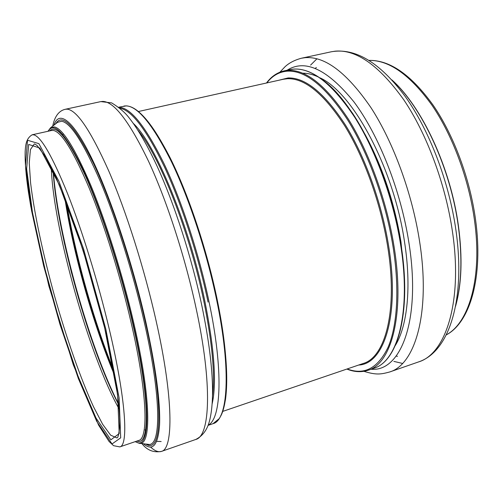 <?xml version="1.0" encoding="UTF-8"?>
<svg xmlns="http://www.w3.org/2000/svg" width="503" height="503" viewBox="0 0 503 503"><rect width="100%" height="100%" fill="white"/><g stroke="black" fill="none" stroke-linecap="round" stroke-linejoin="round"><path stroke-width="0.75" d="M220.723 415.748C229.305 400.633 228.978 356.225 217.126 299.379C208.223 256.429 193.422 209.556 177.722 174.051C161.3 138.061 146.889 116.331 134.49 108.849M138.501 111.503L283.302 79.26L287.609 78.701C304.893 78.261 323.894 93.891 344.612 125.605C364.166 157.15 380.702 203.017 387.587 245.929C398.15 310.244 385.367 357.319 363.166 363.499L222.76 411.391M212.159 403.827C216.837 383.104 214.36 348.698 204.734 300.618C189.26 224.986 155.339 143.845 133.389 123.48M137.879 130.132C159.489 155.98 189.505 231.506 203.728 300.693C212.203 342.405 215.133 374.113 212.524 395.811M208.066 302.089C198.169 254.864 181.325 203.08 164.23 166.474C146.348 129.604 131.61 110.207 120.028 108.283M208.192 425.136C221.263 418.924 223.59 370.68 209.078 302.014C198.999 253.814 181.677 200.923 164.217 164.079C145.945 127.02 131.057 108.12 119.551 107.372L118.903 107.359M123.826 106.089C135.797 103.907 151.271 121.223 170.253 158.036C188.524 194.774 206.827 249.513 217.151 299.423C225.809 343.109 228.595 376.414 225.501 399.338C223.206 412.322 221.653 414.497 219.258 418.597L213.058 423.658C227.84 420.194 231.613 371.371 216.617 299.763C206.658 251.663 189.323 198.949 171.712 162.249C153.27 125.348 138.155 106.554 126.36 105.875L118.714 107.208M358.67 365.033C383.934 364.222 400.118 315.897 388.605 245.835C381.702 202.728 365.077 156.653 345.416 124.977C324.586 93.143 305.484 77.468 288.106 77.946L278.668 80.291M347.177 368.95C364.291 375.471 377.929 368.24 388.077 347.265C397.288 325.755 399.703 288.967 393.057 246.803C385.845 201.464 368.297 152.943 347.586 119.796C325.636 86.516 305.591 70.301 287.439 71.137C279.253 71.766 272.375 75.695 266.816 82.932M400.922 244.458C390.548 174.434 353.911 101.21 322.002 79.461M404.255 274.122L400.966 241.943C394.415 202.369 382.406 166.443 364.926 134.156M293.953 69.056L289.923 69.621C308.628 65.855 329.603 80.555 352.848 113.716C374.81 146.876 393.604 197.321 400.998 244.527C411.8 311.967 397.942 361.324 373.842 368.278C397.471 361.613 411.492 312.332 400.627 244.76C393.491 199.314 375.848 150.724 354.923 117.57C332.741 84.297 312.413 68.125 293.953 69.056M373.842 368.278L368.07 370.265C391.409 363.707 405.085 314.438 394.082 246.715C386.857 201.175 369.221 152.434 348.397 119.161C326.334 85.762 306.182 69.502 287.942 70.376L283.962 70.929C277.09 72.551 271.262 76.575 266.483 83.001M53.148 171.366C56.883 233.235 89.685 349.981 118.721 404.745M51.281 167.549C53.299 228.324 89.182 356.042 119.117 408.97M53.375 171.837C57.889 234.788 89.735 348.133 118.664 404.223M62.932 134.339L62.844 134.653M64.95 198.817C73.231 253.418 93.13 324.234 114.502 375.163M144.99 429.902L145.518 430.442M65.692 200.703C74.086 254.443 93.325 322.913 114.15 373.163C103.021 344.869 92.797 314.438 83.467 281.875L72.828 238.554L65.692 200.716M66.698 203.306C75.488 256.115 93.652 320.757 113.653 370.422M156.735 441.364L161.155 441.527M102.908 101.411L100.845 101.6L111.635 102.889C118.859 107.315 124.423 111.974 128.328 116.859C137.432 128.127 147.002 144.531 157.037 166.078C174.459 204.08 191.586 257.127 201.822 305.56C208.795 339.217 212.373 367.498 212.568 390.403C212.58 402.922 211.537 413.208 209.424 421.256C207.123 429.946 202.577 436.013 195.774 439.459C210.009 436.264 212.643 385.26 196.271 309.1C185.293 257.517 166.814 200.672 148.574 161.331C129.516 121.82 114.294 101.845 102.908 101.411M150.579 447.041C154.735 450.927 158.363 452.379 161.45 451.405C173.51 449.003 173.566 398.2 156.169 321.134C144.48 268.954 126.108 211.128 108.742 170.945C90.678 130.579 76.789 109.981 67.069 109.164L65.327 109.277C56.298 111.282 53.651 121.418 52.721 126.115M57.65 121.368L57.443 122.424M147.876 444.287L148.605 445.073M143.443 443.772C152.686 451.663 158.055 445.331 159.57 424.79C160.476 402.016 155.873 367.63 145.751 321.637C132.132 261.441 109.679 194.623 90.968 156.76C72.193 118.752 58.769 110.346 53.928 125.172M145.901 444.055C161.74 454.913 164.682 406.499 145.153 321.134C132.295 264.389 111.471 201.395 93.501 163.393C74.884 125.907 62.347 112.659 55.877 123.644M135.169 441.659L139.18 443.275L148.064 444.306C161.142 447.727 161.916 399.156 144.034 321.077C132.955 272.337 115.942 218.396 99.927 180.533C83.278 142.412 70.502 122.65 61.592 121.242L57.587 122.311L50.545 127.819L47.961 131.283M139.18 443.275C151.384 446.526 151.378 398.954 133.723 322.8C122.782 275.242 106.271 222.603 90.873 185.488C74.872 148.096 62.68 128.567 54.299 126.907L50.545 127.819M135.464 441.559C150.108 451.996 151.925 404.99 132.842 322.756C120.267 268.086 100.386 207.381 83.404 170.479C65.83 134.018 54.117 120.927 48.269 131.214M136.923 441.062C149.856 446.815 150.41 399.816 132.434 322.392C120.399 270.098 101.6 212.059 85.145 175.264C68.087 138.683 56.298 123.889 49.766 130.881M119.821 446.897L138.69 440.458C148.674 438.66 147.285 392.221 131.076 322.461C120.349 275.977 104.24 224.552 89.226 188.179C73.62 151.522 61.724 132.283 53.538 130.478L51.589 130.478L32.129 134.804C26.162 138.463 25.603 144.657 25.156 151.623C24.892 162.01 25.98 175.478 28.426 192.027L30.79 206.463L48.879 285.987L73.319 364.851L98.575 425.066L109.063 441.477L113.571 445.689L119.821 446.897C128.674 445.501 125.951 399.175 109.22 328.968C98.142 282.196 82.096 230.305 67.521 193.517C52.419 156.427 41.196 136.879 33.864 134.861L32.129 134.804M105.837 329.119L83.573 248.96L58.933 181.325L38.888 143.638L27.514 140.249L25.496 165.575L31.526 210.417L43.667 265.88L59.945 324.29L78.38 378.614L96.714 421.351L112.031 443.967L120.695 437.824L119.129 397.948L105.837 329.119M104.681 327.943L83.133 250.368L59.272 184.802L39.806 148.027L28.677 144.436L26.634 168.838L32.462 212.423L44.289 266.508L60.178 323.542L78.172 376.521L96.029 418.056L110.88 439.836L119.205 433.567L117.595 394.666L104.681 327.943M34.267 144.028L30.406 149.611L29.249 163.041L30.582 182.841C34.261 213.7 43.195 255.134 54.77 296.814C66.591 338.418 80.543 378.438 93.483 406.701L102.656 424.293L110.635 435.164L116.834 437.912C116.407 436.61 118.394 442.112 119.739 424.897C120.211 407.04 114.917 371.157 104.611 327.824C94.514 286.484 81.524 243.477 68.534 208.141L56.242 178.043L45.547 156.917L37.228 145.669C35.405 144.267 34.418 143.726 34.267 144.028M446.287 334.853C469.003 322.964 482.578 277.606 474.474 220.163C468.796 178.861 452.499 135.225 431.951 105.184C410.108 74.978 389.184 60.058 369.177 60.423M455.661 305.661C461.603 284.019 462.477 257.461 458.283 225.985C450.537 168.316 422.055 107.315 392.384 80.461M335.281 51.155L331.389 51.759C355.382 47.615 380.017 62.567 405.299 96.607C429.367 130.346 449.022 181.621 455.919 230.085C465.791 299.002 449.55 351.76 418.54 361.927C445.476 354.074 462.873 302.404 452.537 232.191C445.721 184.551 426.814 133.848 403.714 99.707C379.174 65.522 356.363 49.338 335.281 51.155M316.947 58.788L310.609 65.076M393.862 361.387L402.545 363.449M418.54 361.927L389.643 371.987C415.069 364.688 430.744 313.042 419.684 242.05C412.372 193.894 393.491 142.418 370.944 107.623C347.02 72.772 325.095 56.122 305.158 57.669L301.479 58.222C294.525 60.09 288.999 62.969 284.905 66.868L279.869 72.193M371.088 369.227C400.457 372.207 421.351 320.939 408.939 242.899C400.885 190.568 378.715 134.76 353.835 101.751C327.415 69.263 305.164 58.763 287.081 70.244M395.339 345.46C407.342 326.051 411.655 287.112 404.487 241.666C393.736 167.901 352.785 92.703 320.16 77.902M318.669 77.154C313.042 74.475 307.742 73.161 302.768 73.212M316.356 67.496L315.318 68.37M396.169 356.118L397.508 356.325M213.058 423.658L208.11 425.362M289.923 69.621L283.962 70.929M346.856 369.064C354.288 372.063 361.355 372.465 368.07 370.265M53.167 171.404C54.173 186.688 56.657 204.545 60.624 224.979L64.447 243.358L71.558 272.922L89.037 331.999C98.682 360.318 108.912 385.562 118.714 404.701M100.845 101.6L65.327 109.277M195.774 439.459L161.45 451.405C153.553 452.838 147.039 450.235 141.928 443.596M369.139 60.398C389.9 59.989 411.19 74.853 433.001 104.982C453.599 134.892 469.884 178.326 475.53 219.515C483.553 276.889 470.104 322.492 446.262 334.897M455.517 306.39C461.704 284.585 462.666 257.731 458.422 225.828C450.631 167.801 421.835 106.529 391.887 79.908M331.389 51.759L301.479 58.222M363.914 371.321C376.672 375.295 381.261 374.207 389.643 371.987"/></g></svg>
